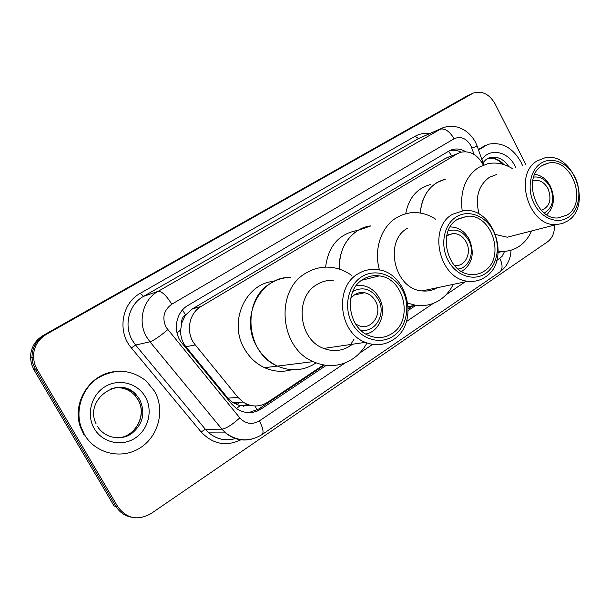 <?xml version="1.0" encoding="UTF-8"?>
<svg xmlns="http://www.w3.org/2000/svg" width="610" height="610" viewBox="0 0 610 610"><rect width="100%" height="100%" fill="white"/><g stroke="black" fill="none" stroke-linecap="round" stroke-linejoin="round"><path stroke-width="0.91" d="M483.242 165.104L482.701 163.976C477.104 154.383 469.776 150.479 460.725 152.271L457.264 153.773L201.155 306.449C188.49 313.464 185.364 333.38 195.276 344.909L237.999 397.407L243.001 402.043C251.259 407.198 259.471 407.274 267.653 402.28L323.468 364.963M181.704 323.14L185.531 314.92C182.672 316.819 181.391 319.556 181.704 323.14L180.659 330.01C180.392 336.308 182.138 341.89 185.905 346.747L227.858 398.132L232.921 402.653L239.974 405.749L251.396 405.764M448.777 156.976L445.338 158.463L192.417 308.881L185.89 314.707M408.319 308.233L411.666 305.991M465.72 151.707C461.244 149.023 456.737 148.321 452.201 149.602L449.013 151.013L188.078 305.374C175.474 312.305 172.34 331.977 182.176 343.377L231.876 404.232L236.413 408.502C244.656 413.854 252.921 413.999 261.202 408.952L326.266 365.367M449.471 150.746C453.337 149.747 457.225 150.22 461.122 152.157M554.391 225.09C554.719 232.555 552.416 238.152 547.467 241.88L150.983 513.612C137.73 520.955 126.682 518.683 117.837 506.788L36.874 369.035L34.389 363.24L33.443 357.002C33.596 347.098 37.896 339.556 46.352 334.364L473.268 93.094C481.991 90.463 489.228 93.986 494.969 103.662L525.789 164.441M131.333 517.173C124.692 515.869 119.568 512.278 115.953 506.399L114.093 506.025L33.893 369.69L31.438 363.956L30.5 357.78C30.652 347.982 34.922 340.51 43.302 335.37L466.048 96.517L44.82 334.875L471.98 93.734M33.893 369.69L35.38 369.363L32.909 363.598L31.964 357.391C32.116 347.548 36.402 340.037 44.82 334.875C36.402 340.037 32.116 347.548 31.964 357.391L32.673 362.729L34.938 368.585L115.953 506.399L35.38 369.363L36.874 369.035M408.303 310.421L415.944 305.305M324.329 365.108L258.617 409.066L248.689 412.657M413.107 305.717L408.326 308.919M466.048 96.517L469.464 94.885M237.183 404.293L240.348 402.203M235.895 402.478L237.069 404.3M478.545 150.014L487.962 144.318C501.55 141.55 512.553 147.46 520.971 162.062L522.541 165.562M478.377 149.534L485.743 145.119M532.667 180.873L534.688 180.354C540.239 179.942 544.692 182.725 548.039 188.711C551.989 199.485 549.778 206.714 541.421 210.389M533.651 177.068C540.567 176.374 546.118 179.767 550.304 187.232C554.902 198.974 552.904 207.575 544.318 213.027M534.764 174.292C541.413 175.261 546.644 179.294 550.472 186.401C555.344 197.899 554.101 207.339 546.758 214.728M420.275 213.027C422.219 194.666 430.668 183.335 445.62 179.05L436.951 182.558C426.977 188.993 421.418 199.15 420.275 213.027M405.688 213.698C408.769 197.968 416.966 188.276 430.271 184.632M514.466 235.368L514.184 235.78M531.569 230.961C528.71 237.496 524.592 242.612 519.217 246.303C514.268 249.62 508.793 251.32 502.8 251.389L498.339 251.091M462.182 210.755C459.856 191.075 465.354 176.618 478.69 167.384L487.672 163.747C496.296 161.986 504.706 163.701 512.896 168.886M515.991 234.972L507.291 237.214L495.747 234.545M479.178 214.224C474.885 197.899 478.263 185.608 489.311 177.357L496.464 174.559M567.757 220.881L562.374 223.527L556.472 224.549C528.832 227.248 512.873 174.071 537.387 160.788L544.791 157.883C573.141 151.074 592.92 205.684 567.757 220.881M568.413 217.244C557.731 224.678 541.573 218.54 534.185 203.824C526.636 189.214 529.999 170.007 541.101 163.16C552.096 156.099 567.826 162.786 574.902 177.121C582.131 191.349 579.203 210.015 568.413 217.244M542.275 165.493L548.642 163.038C571.89 157.754 587.88 202.589 567.247 214.941L558.264 217.915C535.496 220.423 522.076 176.557 542.275 165.493M84.546 434.724L81.038 427.008C75.137 409.531 82.236 388.738 97.295 378.429C114.52 368.257 130.792 369.073 146.118 380.876L154.437 391.056C165.211 409.562 158.935 435.822 140.491 447.679C122.213 459.81 95.709 454.046 84.546 434.724M83.898 434.716L80.398 427.023C71.736 403.294 89.296 374.761 113.468 371.772M446.703 235.75L453.23 233.47C458.735 233.6 463.066 236.466 466.223 242.071C472.056 252.403 465.468 266.661 455.212 265.541L454.397 265.457M448.197 230.847C456.6 228.437 463.447 231.632 468.732 240.431C475.129 251.907 469.273 267.912 458.095 269.018M450.149 226.943L450.165 226.943C458.255 226.996 464.614 231.129 469.25 239.333C474.946 253.447 472.43 264.16 461.686 271.481M339.419 269.132C337.871 247.347 352.458 227.827 370.941 225.868L357.94 230.427C345.252 238.838 339.076 251.739 339.419 269.132M325.603 267.134C328.279 246.379 338.626 234.209 356.652 230.618M436.15 287.966L435.738 288.53M453.23 284.374C450.058 290.833 445.681 295.972 440.115 299.792C432.711 304.703 424.529 306.517 415.578 305.252L407.922 303.2M379.458 270.001C373.511 249.498 381.219 226.661 396.706 217.564L403.248 214.453L410.24 212.806C419.177 211.815 427.671 213.965 435.738 219.264M437.172 287.745C432.528 290.436 427.496 291.496 422.074 290.917C394.609 289.43 383.385 241.27 407.434 228.285M485.133 277.131C480.001 280.562 474.336 281.934 468.137 281.24C439.436 279.517 427.389 227.995 452.452 214.323L463.676 210.587C494.092 206.645 511.561 261.088 485.133 277.131M485.552 273.486C473.718 281.721 455.99 275.728 448.03 260.333C439.894 245.06 443.844 224.556 456.158 216.954C468.358 209.131 485.575 215.749 493.177 230.725C500.955 245.586 497.508 265.472 485.552 273.486M457.424 219.394L467.069 216.268C491.957 213.469 505.926 258.06 484.302 271.084C480.207 273.806 475.693 274.935 470.76 274.469C447.031 273.448 436.722 230.809 457.424 219.394M350.605 298.778C354.189 293.852 358.84 291.832 364.566 292.724C369.279 293.761 372.931 296.597 375.531 301.218C382.866 313.578 371.825 330.589 359.267 325.831L355.653 324.07M352.877 291.382C362.996 286.288 371.475 288.965 378.314 299.396C386.664 313.57 375.371 333.487 360.594 330.033M356.217 285.701L362.912 285.625C369.942 286.99 375.394 291.107 379.267 297.977C387.175 311.748 379.977 331.527 365.87 334.005M256.848 346.602C239.28 317.421 260.295 276.17 290.711 277.39C283.78 277.489 277.291 279.349 271.236 282.964C241.453 298.9 245.281 353.083 277.474 366.084C268.781 361.982 261.911 355.493 256.848 346.602M291.717 369.721C282.621 372.352 273.577 371.681 264.587 367.7C256.063 363.705 249.33 357.376 244.374 348.706C228.079 321.607 245.883 282.941 274.256 281.309M316.056 362.881C304.016 370.796 291.153 371.864 277.474 366.084L264.587 367.7M353.937 339.343L349.553 346.305M366.694 343.46C363.194 349.759 358.588 354.867 352.877 358.771C340.433 366.755 327.181 367.7 313.121 361.631C279.227 347.677 274.98 289.788 306.19 272.96C313.281 268.697 320.89 266.776 329.011 267.18C337.223 267.698 344.81 270.466 351.779 275.484M352.443 344.246L350.308 345.817C342.027 351.093 333.167 351.97 323.719 348.432C298.549 339.686 294.195 297.07 317.002 284.534C322.034 281.462 327.448 280.051 333.251 280.303M393.328 339.633C384.666 345.26 375.363 346.167 365.413 342.355C338.878 332.907 334.074 287.15 358.001 273.86C363.865 270.253 370.178 268.827 376.934 269.589C407.8 271.778 419.901 323.346 393.328 339.633M393.458 336.003C380.266 345.176 360.708 339.396 352.1 323.262C343.277 307.257 347.936 285.282 361.669 276.795C375.28 268.072 394.235 274.561 402.44 290.246C410.835 305.793 406.779 327.059 393.458 336.003M363.041 279.349C368.066 276.238 373.48 275.079 379.283 275.88C404.369 278.282 413.755 320.319 392.1 333.487C385.2 337.955 377.765 338.763 369.812 335.912C347.631 328.622 343.163 290.497 363.041 279.349M300.959 363.148L295.545 363.827M177.022 332.969L180.659 330.01M451.606 155.863L448.67 151.211M257.382 411.01L255.132 406.001M236.505 408.578L239.974 405.749M185.531 314.92L182.497 309.994M445.338 158.463L457.264 153.773M227.858 398.132L237.999 397.407M185.905 346.747L195.276 344.909M192.417 308.881L201.155 306.449M474.084 154.422L470.844 145.592C466.269 138.203 460.687 135.923 454.092 138.767L171.745 304.245C163.747 310.124 161.848 317.802 166.057 327.273L239.799 417.873C245.639 423.996 252.151 425.01 259.326 420.908L345.412 362.752M251.838 439.086C242.231 441.434 233.485 439.375 225.593 432.902L221.948 429.166L149.946 341.813L146.621 336.987C137.341 321.493 142.992 299.54 158.074 291.351L442.654 127.886C447.023 126.278 451.522 125.942 456.15 126.865C458.247 127.139 461.137 128.314 464.805 130.387C469.235 133.361 472.773 137.242 475.419 142.023M240.805 439.825C225.982 446.817 212.753 444.194 201.125 431.964L131.371 347.936C116.937 331.512 121.794 303.101 140.353 293.273L415.158 136.251L418.559 138.554L439.703 129.259C444.774 127.986 449.57 131.15 454.092 138.767M171.745 304.245C166.355 295.415 161.795 291.115 158.074 291.351L143.571 296.353C128.916 304.291 123.403 325.473 132.378 340.403L135.603 345.046L149.946 341.813C153.895 340.426 159.82 336.385 167.719 329.705M415.158 136.251C419.558 133.796 424.324 132.942 429.448 133.689M440.512 128.824L418.559 138.554L143.571 296.353L140.353 293.273M46.352 334.364L43.302 335.37M117.837 506.788L115.953 506.399M239.799 417.873C232.303 424.69 226.356 428.456 221.948 429.166L205.372 429.265L208.902 432.871C216.901 439.353 225.723 441.251 235.391 438.559M131.371 347.936L135.603 345.046L205.372 429.265L201.125 431.964M359.442 353.274L372.626 344.368M406.412 321.546L433.352 303.345M446.04 294.775L465.14 281.873M496.784 260.5L502.053 256.429L504.63 251.328M259.326 420.908C263.024 427.9 263.947 432.444 262.071 434.549L261.873 434.686M499.842 258.434C502.777 264.725 502.785 269.231 499.849 271.961L499.575 272.144M471.827 147.902L477.272 146.324L483.7 164.929M258.617 409.066L261.202 408.952M246.837 404.178L243.504 406.382M488.328 158.15L490.104 157.532C497.47 156.076 503.7 159.088 508.801 166.568M481.854 159.606C489.662 147.567 507.978 151.28 514.878 165.867L515.816 167.88M502.754 164.258C498.279 159.401 493.254 157.464 487.68 158.463C493.681 157.235 499.11 159.286 503.967 164.616M111.005 388.791C120.81 385.871 129.29 387.952 136.434 395.051L139.698 399.466C145.767 412.993 142.946 424.476 131.226 433.901C120.124 441.228 104.196 437.759 97.386 426.237M94.283 428.639C86.002 414.731 91.218 394.883 105.095 386.633C118.851 378.185 137.54 383.095 145.264 396.782C153.194 410.347 148.52 429.615 134.993 438.201C121.596 446.993 102.358 442.669 94.283 428.639M114.932 387.754C122.732 387.159 129.335 389.645 134.741 395.211L137.99 399.611C147.719 415.006 135.069 438.186 116.662 437.858M232.921 402.653L243.001 402.043M449.844 150.548L452.201 149.602M472.445 93.482L470.287 94.497M33.443 357.002L30.5 357.78M511.043 250.176C510.646 259.456 506.918 266.715 499.849 271.961L262.071 434.549C249.742 442.097 237.58 441.548 225.593 432.902L208.902 432.871C216.344 439.047 224.655 441.083 233.851 438.979M475.571 142.321L477.233 146.225M487.901 158.348L490.104 157.532L486.124 159.416L482.922 162.695M534.688 180.354L532.637 181.01M498.256 252.479L502.8 251.389M507.291 237.214L556.472 224.549M543.586 164.738L548.642 163.038M81.038 427.008L80.398 427.023M96.098 423.797C83.722 399.192 119.69 374.372 136.434 395.051L134.741 395.211L137.944 399.611C147.345 414.686 135.344 437.599 117.288 437.881M453.23 233.47L447.854 234.987M408.258 306.647L415.578 305.252M422.074 290.917L468.137 281.24M458.163 218.952L467.069 216.268M364.566 292.724L354.097 295.095M277.474 366.084L313.121 361.631M323.719 348.432L365.413 342.355M361.753 280.234L379.283 275.88"/></g></svg>
